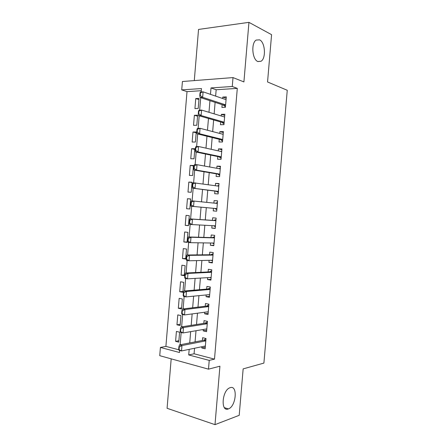 <?xml version="1.0" encoding="UTF-8"?>
<svg xmlns="http://www.w3.org/2000/svg" width="447" height="447" viewBox="0 0 447 447"><rect width="100%" height="100%" fill="white"/><g stroke="black" fill="none" stroke-linecap="round" stroke-linejoin="round"><path stroke-width="0.67" d="M257.79 61.507C252.22 59.529 250.912 43.068 256.159 40.062L259.629 39.856C265.205 42.281 266.216 58.361 261.042 61.256L257.79 61.507M228.356 408.916C220.438 412.352 222.047 390.209 229.909 387.767L230.155 387.678C238.011 384.766 236.167 406.53 228.361 408.916L224.405 407.658M201.284 90.707L187.008 91.629L181.722 89.886L182.415 81.516L233.01 77.588L232.261 86.489L211.018 87.919L210.476 94.351M171.184 358.846L167.083 408.29L214.996 424.65L239.201 415.319L243.151 368.887L263.903 363.081L287.259 90.266L267.552 81.974L271.575 34.67L248.945 22.35L198.535 29.435L194.289 80.594M194.54 348.252L194.076 353.778L214.493 359.131L209.23 360.394L208.492 369.161L159.741 355.683L160.423 347.436L179.493 352.499L179.66 350.459M187.008 91.629L165.904 346.386L160.423 347.436M222.148 104.676L221.919 107.448L225.417 107.297L226.294 96.876L222.785 97.066L222.667 98.513M220.695 121.992L220.466 124.73L223.958 124.652L224.835 114.242L221.338 114.365L221.198 115.98M219.248 139.291L219.019 142.001L222.505 141.995L223.377 131.591L219.885 131.641L219.74 133.435M217.795 156.573L217.572 159.249L221.053 159.316L221.924 148.924L218.438 148.901L218.276 150.868M216.348 173.838L216.124 176.487L219.6 176.626L220.472 166.245L216.996 166.144L216.812 168.29M214.901 191.087L214.683 193.707L218.147 193.92L219.019 183.544L215.549 183.376L215.353 185.689M213.459 208.324L213.241 210.906L216.694 211.191L217.566 200.832L214.107 200.586L213.895 203.078M212.007 225.651L211.8 228.093L215.247 228.451L216.119 218.097L212.666 217.784L212.448 220.377M210.548 243L210.358 245.263L213.8 245.694L214.666 235.351L211.224 234.966L211.006 237.58M209.095 260.333L208.922 262.417L212.353 262.92L213.219 252.583L209.783 252.125L209.565 254.768M207.643 277.648L207.486 279.554L210.911 280.124L211.777 269.804L208.347 269.273L208.123 271.944M206.196 294.942L206.05 296.674L209.464 297.316L210.33 287.008L206.911 286.404L206.687 289.097M204.748 312.224L204.614 313.783L208.023 314.492L208.889 304.189L205.475 303.519L205.246 306.24M203.296 329.489L203.184 330.869L206.587 331.657L207.447 321.359L204.044 320.616L203.81 323.365M178.878 340.726L175.587 341.335L176.409 331.423L179.588 332.182L178.761 342.134L175.587 341.335M180.247 324.31L176.956 324.807L177.783 314.889L180.974 315.582L180.141 325.545L176.956 324.807M181.611 307.882L178.331 308.268L179.158 298.339L182.354 298.965L181.527 308.938L178.331 308.268M182.979 291.438L179.711 291.712L180.532 281.772L183.739 282.336L182.907 292.316L179.711 291.712M184.348 274.978L181.085 275.145L181.912 265.194L185.125 265.691L184.293 275.682L181.085 275.145M185.723 258.5L182.465 258.556L183.292 248.599L186.511 249.029L185.678 259.025L182.465 258.556M187.092 242.011L183.846 241.956L184.672 231.987L187.896 232.351L187.064 242.358L183.846 241.956M188.466 225.512L185.226 225.344L186.053 215.365L189.288 215.661L188.45 225.674L185.226 225.344M190.668 199.071L187.438 198.725L186.606 208.71L189.841 208.978L190.673 198.949L187.438 198.725M192.042 182.527L188.818 182.069L187.991 192.065L191.232 192.266L192.065 182.225L188.818 182.069M193.417 165.971L190.204 165.396L189.377 175.403L192.623 175.531L193.462 165.491L190.204 165.396M194.797 149.393L191.595 148.711L190.763 158.724L194.015 158.791L194.853 148.734L191.595 148.711M196.177 132.809L192.981 132.01L192.149 142.034L195.412 142.029L196.25 131.966L192.981 132.01M197.557 116.203L194.372 115.292L193.534 125.328L196.809 125.255L197.647 115.181L194.372 115.292M165.904 346.386L178.778 349.761M198.205 108.459L199.044 98.379L195.758 98.558L194.926 108.604L198.205 108.459M214.493 359.131L237.296 88.383L216.164 89.752L215.633 96.111M215.108 102.374L214.147 113.856M213.638 119.964L212.666 131.586M212.169 137.536L211.185 149.298M210.699 155.092L209.704 166.994M209.23 172.631L208.224 184.672M207.766 190.154L206.749 202.335M206.302 207.659L205.279 219.902M204.827 225.266L203.815 237.379M203.351 242.889L202.351 254.84M201.882 260.489L200.893 272.284M200.412 278.079L199.435 289.712M198.943 295.646L197.982 307.117M197.473 313.196L196.524 324.511M196.004 330.735L195.071 341.888M201.854 346.738L201.753 347.939L205.145 348.8L206.006 338.513L202.608 337.697L202.379 340.469M233.01 77.588L243.917 81.924L248.945 22.35M237.296 88.383L232.261 86.489M214.996 424.65L219.93 366.199L208.492 369.161M201.178 91.959L201.463 88.562L181.722 89.886M180.135 344.782L181.158 332.501M181.627 326.863L182.655 314.526M183.119 308.916L184.153 296.534M184.617 290.958L185.65 278.526M186.114 272.983L187.153 260.495M187.611 254.986L188.651 242.447M189.109 236.971L190.159 224.383M190.612 218.941L191.662 206.307M192.115 200.871L193.165 188.243M193.624 182.762L194.668 170.167M195.132 164.641L196.177 152.069M196.641 146.493L197.686 133.949M198.15 128.334L199.194 115.818M199.664 110.158L200.703 97.664M189.182 349.364L188.718 354.946L209.23 360.394M209.95 100.687L208.978 112.303M208.464 118.477L207.481 130.233M206.978 136.251L205.983 148.147M205.497 154.008L204.491 166.044M204.016 171.749L202.999 183.924M202.536 189.472L201.508 201.787M201.055 207.173L200.021 219.561M199.569 224.981L198.546 237.234M198.082 242.805L197.071 254.891M196.596 260.607L195.602 272.536M195.11 278.392L194.127 290.159M193.629 296.16L192.657 307.765M192.143 313.911L191.187 325.355M190.662 331.646L189.724 342.927M194.076 353.778L188.718 354.946M216.164 89.752L211.018 87.919M205.279 347.202L201.753 347.939M198.943 99.586L195.758 98.558M206.704 330.26L203.184 330.869M208.123 313.297L204.614 313.783M209.548 296.322L206.05 296.674M210.978 279.33L207.486 279.554M212.403 262.328L208.922 262.417M213.834 245.302L210.358 245.263M215.264 228.261L211.8 228.093M217.555 200.966L214.107 200.586M218.991 183.885L215.549 183.376M220.421 166.787L216.996 166.144M221.863 149.672L218.438 148.901M223.299 132.547L219.885 131.641M224.735 115.399L221.338 114.365M226.176 98.234L222.785 97.066M179.308 346.933L178.889 346.822L178.666 349.526L179.079 349.632L179.308 346.933L181.968 345.553L179.476 344.911L203.709 340.212L205.989 338.737M205.38 346.006L181.521 350.951L181.968 345.553L205.81 340.871M179.079 349.632L181.521 350.951L179.029 350.292L178.666 349.526M179.476 344.911L178.889 346.822M180.806 328.897L180.392 328.796L180.163 331.501L180.582 331.601L180.806 328.897L183.471 327.545L180.968 326.964L205.139 323.153L207.414 321.756M206.816 328.886L183.019 332.948L183.471 327.545L207.246 323.751M180.582 331.601L183.019 332.948L180.521 332.35L180.163 331.501M180.968 326.964L180.392 328.796M182.309 310.844L181.89 310.754L181.666 313.459L182.085 313.554L182.309 310.844L184.974 309.525L182.465 309L206.57 306.078L208.844 304.759M208.257 311.755L184.522 314.934L184.974 309.525L208.688 306.614M182.085 313.554L184.522 314.934L182.013 314.392L181.666 313.459M208.235 311.967L207.844 311.81M182.465 309L181.89 310.754M183.812 292.768L183.393 292.69L183.169 295.4L183.588 295.484L183.812 292.768L186.472 291.483L183.963 291.014L208.006 288.986L210.269 287.751M209.693 294.607L186.025 296.897L186.472 291.483L210.129 289.455M183.588 295.484L186.025 296.897L183.51 296.411L183.169 295.4M209.665 294.964L209.006 294.674M183.963 291.014L183.393 292.69M185.321 274.681L184.902 274.609L184.672 277.324L185.092 277.397L185.321 274.681L187.98 273.424L185.46 273.011L209.442 271.882L211.699 270.72M211.135 277.436L187.528 278.844L187.98 273.424L211.565 272.284M185.092 277.397L187.528 278.844L185.008 278.414L184.672 277.324M211.09 277.945L210.174 277.498M185.46 273.011L184.902 274.609M186.829 256.572L186.405 256.511L186.181 259.226L186.6 259.288L186.829 256.572L189.483 255.349L186.958 254.991L210.878 254.756L213.13 253.678M212.576 260.255L189.031 260.774L189.483 255.349L213.012 255.097M186.6 259.288L189.031 260.774L186.511 260.4L186.181 259.226M212.521 260.908L211.342 260.283M186.958 254.991L186.405 256.511M188.338 238.447L187.913 238.396L187.684 241.117L188.109 241.168L188.338 238.447L190.992 237.251L188.461 236.955L212.314 237.62L214.56 236.619M213.895 243.056L190.539 242.682L190.992 237.251L214.454 237.893M188.109 241.168L190.539 242.682L188.008 242.369L187.684 241.117M213.957 243.855L212.515 243.034M188.461 236.955L187.913 238.396M189.846 220.304L189.422 220.259L189.193 222.98L189.617 223.025L189.846 220.304L192.501 219.136L189.964 218.896L213.755 220.46L215.996 219.544M215.465 225.841L192.048 224.573L192.501 219.136L215.901 220.673M189.617 223.025L192.048 224.573L189.511 224.316L189.193 222.98M215.387 226.785L213.688 225.746M189.964 218.896L189.422 220.259M217.354 203.374L215.51 203.24L217.432 202.452M190.93 202.111L190.707 204.832L191.132 204.866L191.355 202.139L190.93 202.111L191.467 200.826L217.348 203.435M216.823 209.699L214.761 208.442L216.912 208.615L191.014 206.246L190.707 204.832M214.761 208.442L191.014 206.246M191.355 202.139L194.009 201.005L193.557 206.447L191.132 204.866M217.231 185.958L218.868 185.343M192.445 183.935L192.216 186.662L192.64 186.69L192.869 183.957L192.445 183.935L192.97 182.734L218.795 186.181M218.259 192.601L216.203 191.26L218.359 191.383L192.523 188.159L192.216 186.662M216.203 191.26L192.523 188.159M192.869 183.957L195.523 182.857L195.071 188.304L192.64 186.69M218.957 168.681L220.304 168.217M193.959 165.748L193.73 168.48L194.154 168.491L194.384 165.759L193.959 165.748L194.479 164.619L197.038 164.692L220.248 168.91M219.812 174.095L196.579 170.139L194.026 170.056L193.73 168.48M219.695 175.481L217.644 174.056L194.026 170.056M194.384 165.759L197.038 164.692L196.579 170.139L194.154 168.491M220.684 151.404L221.74 151.08M195.473 147.538L195.244 150.27L195.674 150.276L195.898 147.544L195.473 147.538L195.987 146.493L198.552 146.504L221.695 151.628M221.259 156.813L198.094 151.963L195.535 151.935L195.244 150.27M221.131 158.35L219.091 156.841L195.535 151.935M195.898 147.544L198.552 146.504L198.094 151.963L195.674 150.276M222.41 134.134L223.182 133.921M196.987 129.312L196.764 132.049L197.188 132.044L197.418 129.306L196.987 129.312L197.496 128.345L200.066 128.3L223.148 134.323M222.712 139.514L199.613 133.765L197.043 133.793L196.764 132.049M222.572 141.202L220.533 139.609L197.043 133.793M197.418 129.306L200.066 128.3L199.613 133.765L197.188 132.044M224.137 116.863L224.623 116.751M198.507 111.068L198.278 113.806L198.708 113.795L198.937 111.052L198.507 111.068L199.01 110.18L201.586 110.079L224.601 117.002M224.165 122.204L201.128 115.544L198.557 115.633L198.278 113.806M224.014 124.031L221.98 122.361L198.557 115.633M198.937 111.052L201.586 110.079L201.128 115.544L198.708 113.795M200.027 92.808L199.798 95.546L200.228 95.524L200.457 92.78L200.027 92.808L200.524 91.998L203.106 91.836L226.059 99.67M225.623 104.872L202.647 97.312L200.072 97.457L199.798 95.546M225.456 106.85L223.433 105.095L200.072 97.457M200.457 92.78L203.106 91.836L202.647 97.312L200.228 95.524M205.843 340.508L204.033 340.072M205.821 340.726L203.709 340.212M207.274 323.427L205.464 323.025M207.257 323.622L205.139 323.153M208.71 306.324L206.894 305.96M208.693 306.502L206.57 306.078M210.146 289.203L208.324 288.879M210.135 289.365L208.006 288.986M211.587 272.072L209.76 271.787M211.576 272.217L209.442 271.882M211.18 254.684L213.023 254.935L211.196 254.673M213.012 255.047L210.878 254.756M214.465 237.754L212.632 237.547M214.459 237.865L212.314 237.62M215.907 220.572L214.074 220.399M215.901 220.662L213.755 220.46M215.46 225.891L214.353 225.78M216.907 208.699L215.063 208.553M218.348 191.489L216.504 191.377M219.807 174.14L217.644 174.056M219.795 174.263L217.946 174.19M221.254 156.88L219.091 156.841M221.243 157.02L219.393 156.986M222.707 139.598L220.533 139.609M222.695 139.76L220.835 139.766M224.159 122.305L221.98 122.361M224.143 122.484L222.282 122.528M225.612 104.995L223.433 105.095M225.595 105.19L223.729 105.274M261.042 61.256L257.891 61.552M205.827 340.648L203.849 340.167M207.268 323.533L205.318 323.103M208.704 306.402L206.782 306.022M210.14 289.259L208.246 288.924M211.582 272.106L209.71 271.81"/></g></svg>
